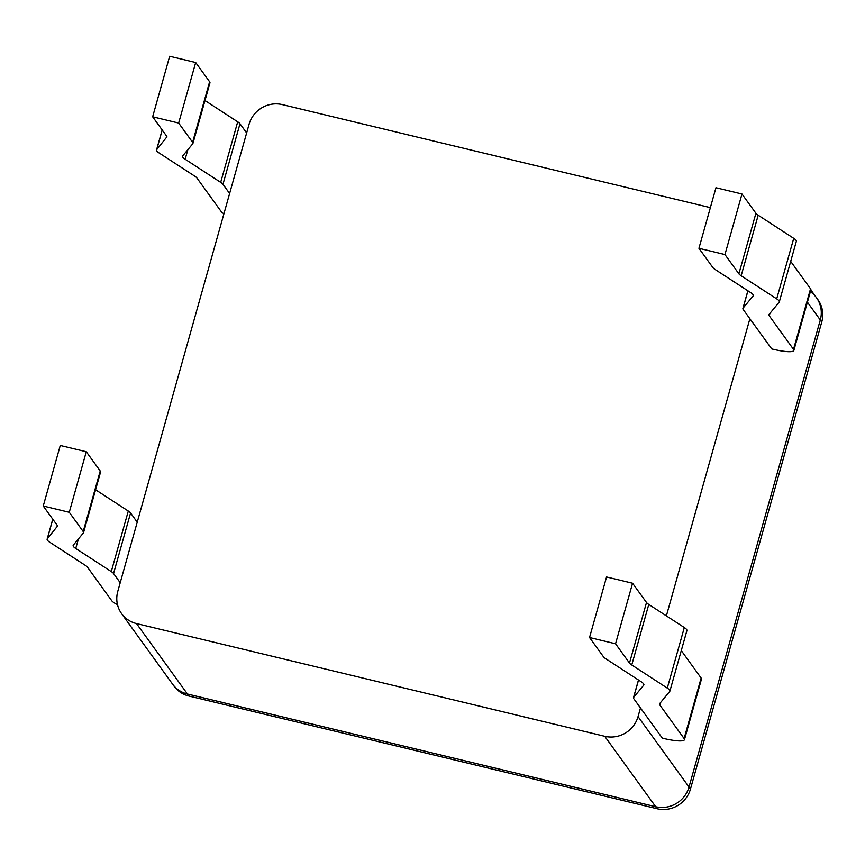 <?xml version="1.0" encoding="UTF-8"?>
<svg xmlns="http://www.w3.org/2000/svg" width="865" height="865" viewBox="0 0 865 865"><rect width="100%" height="100%" fill="white"/><g stroke="black" fill="none" stroke-linecap="round" stroke-linejoin="round"><path stroke-width="1.3" d="M631.764 664.98A26.458 4.585 -164.3 0 1 629.493 663.055L615.556 643.787L589.541 637.516L603.478 656.795A26.458 4.585 15.7 0 0 605.749 658.719L641.289 681.836A26.458 4.585 -164.3 0 1 643.884 684.875A26.458 4.585 -164.3 0 1 643.711 685.188L633.677 697.331A26.458 4.585 15.7 0 0 633.504 697.644A26.458 4.585 15.7 0 0 633.829 698.758L662.32 738.148L663.196 738.353A26.458 4.585 15.7 0 0 684.442 739.683A26.458 4.585 15.7 0 0 684.118 738.569L659.844 705.018A26.458 4.585 -164.3 0 1 659.519 703.915A26.458 4.585 -164.3 0 1 659.692 703.591L669.726 691.449A26.458 4.585 -164.3 0 0 669.888 691.135A26.458 4.585 -164.3 0 0 667.293 688.097L631.764 664.98L648.782 604.44L684.312 627.547A26.458 4.585 -164.3 0 1 686.907 630.585L669.888 691.135M589.541 637.516L606.56 576.977L632.564 583.237L646.512 602.505A26.458 4.585 -164.3 0 0 648.782 604.44M681.285 650.588L701.137 678.03A26.458 4.585 15.7 0 1 701.461 679.133L684.442 739.683M615.556 643.787L632.564 583.237M710.37 207.643L282.379 104.622A27.366 26.328 144.1 0 0 249.066 124.3A27.366 26.328 144.1 0 1 282.379 104.622A27.366 26.328 144.1 0 0 249.066 124.3A27.366 26.328 144.1 0 1 282.379 104.622A27.366 26.328 144.1 0 0 249.066 124.3L117.781 591.379A27.366 26.328 144.1 0 0 121.619 613.674A27.366 26.328 144.1 0 1 117.781 591.379A27.366 26.328 144.1 0 0 121.619 613.674A27.366 26.328 144.1 0 1 117.781 591.379A27.366 26.328 144.1 0 0 121.619 613.674A27.366 26.328 144.1 0 0 136.508 623.579A27.366 26.328 144.1 0 1 121.619 613.674A27.366 26.328 144.1 0 0 136.508 623.579A27.366 26.328 144.1 0 1 121.619 613.674A27.366 26.328 144.1 0 0 136.508 623.579L604.754 736.299A27.366 26.328 -35.9 0 0 638.056 716.609L640.489 707.959L638.056 716.609A27.366 26.328 -35.9 0 1 604.754 736.299L136.508 623.579L604.754 736.299A27.366 26.328 -35.9 0 0 638.056 716.609L640.489 707.959L638.056 716.609A27.366 26.328 -35.9 0 1 604.754 736.299L136.508 623.579L604.754 736.299L655.702 806.731L187.456 694.022A27.366 26.328 144.1 0 1 172.567 684.118L174.027 686.129A27.366 26.328 144.1 0 0 188.905 696.033L657.151 808.753A27.366 26.328 -35.9 0 0 690.465 789.064L821.75 321.996A27.366 26.328 144.1 0 0 817.912 299.69L816.452 297.679A27.366 26.328 144.1 0 1 820.29 319.985L689.005 787.053L690.465 789.064M640.489 707.959L638.056 716.609A27.366 26.328 -35.9 0 1 604.754 736.299L655.702 806.731A27.366 26.328 -35.9 0 0 689.005 787.053A27.366 26.328 -35.9 0 1 655.702 806.731L187.456 694.022A27.366 26.328 144.1 0 1 172.567 684.118A27.366 26.328 144.1 0 0 187.456 694.022A27.366 26.328 144.1 0 1 172.567 684.118A27.366 26.328 144.1 0 0 187.456 694.022A27.366 26.328 144.1 0 1 172.567 684.118L121.619 613.674M810.354 291.7A27.366 26.328 144.1 0 1 816.452 297.679A27.366 26.328 144.1 0 1 820.29 319.985L689.005 787.053A27.366 26.328 -35.9 0 1 655.702 806.731L187.456 694.022L188.905 696.033M741.164 275.762A26.458 4.585 -164.3 0 1 738.894 273.827L724.957 254.559L698.942 248.298L712.879 267.566A26.458 4.585 15.7 0 0 715.15 269.502L750.69 292.608A26.458 4.585 -164.3 0 1 753.285 295.646A26.458 4.585 -164.3 0 1 753.112 295.96L743.078 308.102A26.458 4.585 15.7 0 0 742.916 308.427A26.458 4.585 15.7 0 0 743.23 309.529L771.731 348.919L772.596 349.136A26.458 4.585 15.7 0 0 793.843 350.455A26.458 4.585 15.7 0 0 793.519 349.352L769.245 315.79A26.458 4.585 -164.3 0 1 768.931 314.687A26.458 4.585 -164.3 0 1 769.093 314.373L779.127 302.22A26.458 4.585 -164.3 0 0 779.3 301.907A26.458 4.585 -164.3 0 0 776.705 298.868L741.164 275.762L758.183 215.212L793.724 238.329A26.458 4.585 -164.3 0 1 796.319 241.367L779.3 301.907M698.942 248.298L715.961 187.748L741.975 194.009L755.913 213.277A26.458 4.585 -164.3 0 0 758.183 215.212M790.697 261.371L810.537 288.802A26.458 4.585 15.7 0 1 810.862 289.905L793.843 350.455M724.957 254.559L741.975 194.009M117.489 604.635A26.458 4.585 -164.3 0 1 111.812 600.818L87.538 567.256A26.458 4.585 15.7 0 0 85.267 565.321L49.727 542.214A26.458 4.585 15.7 0 1 47.132 539.176A26.458 4.585 15.7 0 1 47.305 538.852L57.533 526.039M120.213 582.729L113.553 573.517A26.458 4.585 -164.3 0 0 111.282 571.581L75.742 548.475A26.458 4.585 15.7 0 1 73.147 545.437A26.458 4.585 15.7 0 1 73.32 545.123L83.354 532.97A26.458 4.585 -164.3 0 0 83.527 532.656A26.458 4.585 -164.3 0 0 83.202 531.553L69.265 512.285L43.25 506.025L57.187 525.293A26.458 4.585 15.7 0 1 57.512 526.396A26.458 4.585 15.7 0 1 57.339 526.709M83.527 532.656L100.545 472.117A26.458 4.585 -164.3 0 0 100.221 471.003L86.284 451.735L60.269 445.475L43.25 506.025M95.583 489.763L128.301 511.042A26.458 4.585 -164.3 0 1 130.572 512.967L137.232 522.179M69.265 512.285L86.284 451.735M223.916 213.785A26.458 4.585 -164.3 0 1 221.224 211.59L196.95 178.028A26.458 4.585 15.7 0 0 194.679 176.103L159.138 152.986A26.458 4.585 15.7 0 1 156.543 149.948A26.458 4.585 15.7 0 1 156.716 149.634L166.934 136.811M229.625 193.501L222.965 184.288A26.458 4.585 -164.3 0 0 220.683 182.364L185.153 159.246A26.458 4.585 15.7 0 1 182.558 156.208A26.458 4.585 15.7 0 1 182.72 155.895L192.765 143.752A26.458 4.585 -164.3 0 0 192.927 143.439A26.458 4.585 -164.3 0 0 192.603 142.325L178.666 123.057L152.651 116.797L166.599 136.065A26.458 4.585 15.7 0 1 166.913 137.167A26.458 4.585 15.7 0 1 166.75 137.492M192.927 143.439L209.946 82.889A26.458 4.585 -164.3 0 0 209.622 81.786L195.685 62.518L169.67 56.247L152.651 116.797M204.983 100.535L237.702 121.814A26.458 4.585 -164.3 0 1 239.983 123.749L246.644 132.951M178.666 123.057L195.685 62.518M749.89 318.731L666.374 615.88M810.851 289.937L816.452 297.679A27.366 26.328 144.1 0 1 820.29 319.985L689.005 787.053A27.366 26.328 -35.9 0 1 655.702 806.731L187.456 694.022L655.702 806.731A27.366 26.328 -35.9 0 0 689.005 787.053L820.29 319.985L689.005 787.053A27.366 26.328 -35.9 0 1 655.702 806.731L187.456 694.022L136.508 623.579M816.452 297.679A27.366 26.328 144.1 0 1 820.29 319.985A27.366 26.328 144.1 0 0 816.452 297.679A27.366 26.328 144.1 0 1 820.29 319.985L689.005 787.053L638.056 716.609M659.844 705.018L660.525 702.585M667.293 688.097L684.312 627.547M684.118 738.569L701.137 678.03M629.493 663.055L646.512 602.505M633.677 697.331L638.532 680.041M643.711 685.188L643.895 684.518M604.754 736.299L657.151 808.753M807.413 302.177L821.75 321.996M769.245 315.79L769.937 313.357M776.705 298.868L793.724 238.329M793.519 349.352L810.537 288.802M738.894 273.827L755.913 213.277M743.078 308.102L747.944 290.824M753.112 295.96L753.307 295.289M47.305 538.852L52.819 519.249M113.553 573.517L130.572 512.967M111.282 571.581L128.301 511.042M83.202 531.553L100.221 471.003M75.742 548.475L78.423 538.938M156.716 149.634L162.22 130.02M222.965 184.288L239.983 123.749M220.683 182.364L237.702 121.814M192.603 142.325L209.622 81.786M185.153 159.246L187.835 149.71M633.504 697.644L638.467 679.998M742.916 308.427L747.868 290.781M47.132 539.176L52.754 519.173M156.543 149.948L162.166 129.945"/></g></svg>
